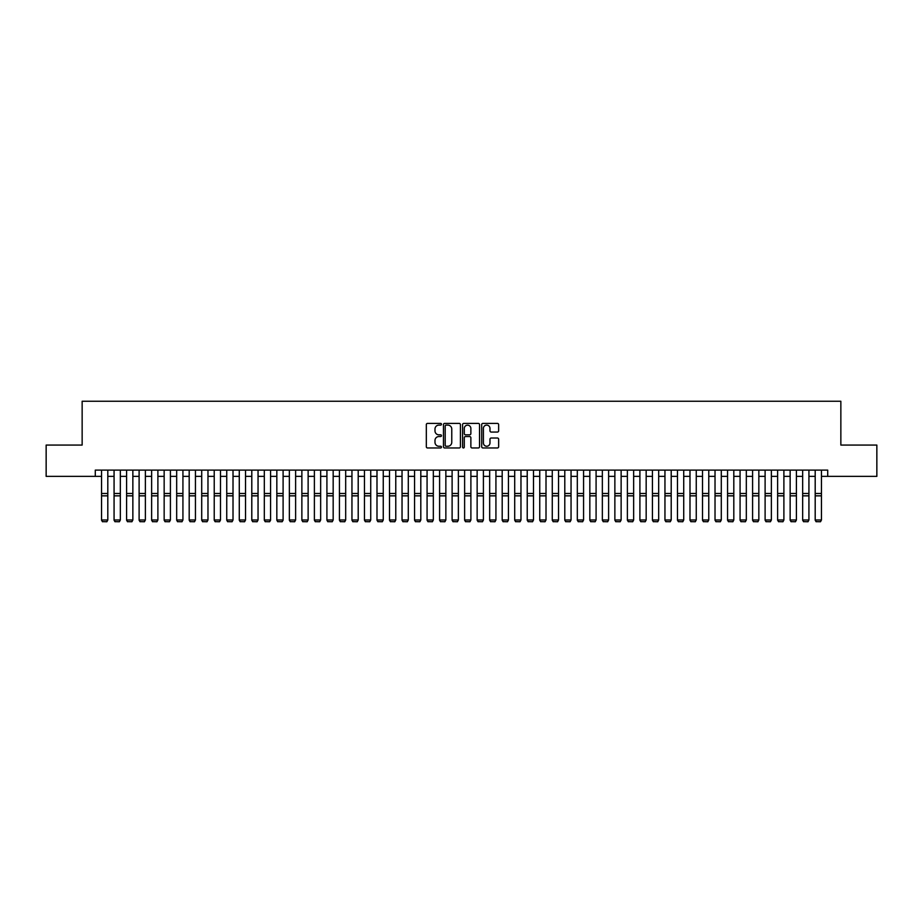 <?xml version="1.0" encoding="UTF-8"?>
<svg xmlns="http://www.w3.org/2000/svg" width="923" height="923" viewBox="0 0 923 923"><rect width="100%" height="100%" fill="white"/><g stroke="black" fill="none" stroke-linecap="round" stroke-linejoin="round"><path stroke-width="1.38" d="M441.471 424.257A0.865 0.865 0 0 0 440.606 423.392L427.557 423.392A1.235 1.235 0 0 0 426.322 424.615L426.322 446.744A1.235 1.235 0 0 0 427.557 447.967L440.606 447.967A0.865 0.865 0 0 0 441.471 447.113A0.865 0.865 0 0 0 440.606 446.247L438.921 446.247A3.934 3.934 0 0 1 434.987 442.313L434.987 440.479A3.934 3.934 0 0 1 438.921 436.544L440.606 436.544A0.865 0.865 0 0 0 441.471 435.679A0.865 0.865 0 0 0 440.606 434.825L438.921 434.825A3.934 3.934 0 0 1 434.987 430.891L434.987 429.045A3.934 3.934 0 0 1 438.921 425.111L440.606 425.111A0.865 0.865 0 0 0 441.471 424.257M497.416 432.056A1.235 1.235 0 0 0 498.639 430.822L498.639 424.615A1.235 1.235 0 0 0 497.416 423.392L482.914 423.392A1.235 1.235 0 0 0 481.691 424.615L481.691 446.744A1.235 1.235 0 0 0 482.914 447.967L497.416 447.967A1.235 1.235 0 0 0 498.639 446.744L498.639 439.244A1.235 1.235 0 0 0 497.416 438.01L491.209 438.01A1.235 1.235 0 0 0 489.975 439.244L489.975 442.959A3.288 3.288 0 0 1 486.698 446.247A3.288 3.288 0 0 1 483.41 442.959L483.41 428.399A3.288 3.288 0 0 1 486.698 425.111A3.288 3.288 0 0 1 489.975 428.399L489.975 430.822A1.235 1.235 0 0 0 491.209 432.056L497.416 432.056M95.288 476.372L46.15 476.372L46.15 445.071L82.147 445.071L82.147 401.251L840.853 401.251L840.853 445.071L876.85 445.071L876.85 476.372L827.712 476.372L827.712 470.107L95.288 470.107L95.288 476.372L101.553 476.372M460.427 424.615A1.235 1.235 0 0 0 459.192 423.392L444.69 423.392A1.235 1.235 0 0 0 443.467 424.615L443.467 446.744A1.235 1.235 0 0 0 444.69 447.967L459.192 447.967A1.235 1.235 0 0 0 460.427 446.744L460.427 424.615M463.808 423.392L478.31 423.392A1.235 1.235 0 0 1 479.533 424.615L479.533 446.744A1.235 1.235 0 0 1 478.31 447.967L472.103 447.967A1.235 1.235 0 0 1 470.868 446.744L470.868 437.767A1.235 1.235 0 0 0 469.645 436.544L465.527 436.544A1.235 1.235 0 0 0 464.292 437.767L464.292 447.113A0.865 0.865 0 0 1 463.438 447.967A0.865 0.865 0 0 1 462.573 447.113L462.573 424.615A1.235 1.235 0 0 1 463.808 423.392M107.806 476.372L114.071 476.372M120.336 476.372L126.589 476.372M132.854 476.372L139.108 476.372M145.373 476.372L151.626 476.372M157.891 476.372L164.156 476.372M170.409 476.372L176.674 476.372M182.927 476.372L189.192 476.372M195.445 476.372L201.71 476.372M207.975 476.372L214.228 476.372M220.493 476.372L226.746 476.372M233.011 476.372L239.276 476.372M245.53 476.372L251.794 476.372M258.048 476.372L264.313 476.372M270.566 476.372L276.831 476.372M283.096 476.372L289.349 476.372M295.614 476.372L301.867 476.372M308.132 476.372L314.385 476.372M320.65 476.372L326.915 476.372M333.168 476.372L339.433 476.372M345.687 476.372L351.951 476.372M358.205 476.372L364.47 476.372M370.734 476.372L376.988 476.372M383.253 476.372L389.506 476.372M395.771 476.372L402.036 476.372M408.289 476.372L414.554 476.372M420.807 476.372L427.072 476.372M433.325 476.372L439.59 476.372M445.855 476.372L452.108 476.372M458.373 476.372L464.627 476.372M470.892 476.372L477.145 476.372M483.41 476.372L489.675 476.372M495.928 476.372L502.193 476.372M508.446 476.372L514.711 476.372M520.964 476.372L527.229 476.372M533.494 476.372L539.747 476.372M546.012 476.372L552.266 476.372M558.53 476.372L564.795 476.372M571.049 476.372L577.313 476.372M583.567 476.372L589.832 476.372M596.085 476.372L602.35 476.372M608.615 476.372L614.868 476.372M621.133 476.372L627.386 476.372M633.651 476.372L639.904 476.372M646.169 476.372L652.434 476.372M658.687 476.372L664.952 476.372M671.206 476.372L677.47 476.372M683.724 476.372L689.989 476.372M696.254 476.372L702.507 476.372M708.772 476.372L715.025 476.372M721.29 476.372L727.555 476.372M733.808 476.372L740.073 476.372M746.326 476.372L752.591 476.372M758.844 476.372L765.109 476.372M771.374 476.372L777.628 476.372M783.892 476.372L790.146 476.372M796.411 476.372L802.664 476.372M808.929 476.372L815.194 476.372M821.447 476.372L827.712 476.372M446.051 425.111A0.865 0.865 0 0 0 445.186 425.976L445.186 445.394A0.865 0.865 0 0 0 446.051 446.247L447.828 446.247A3.934 3.934 0 0 0 451.762 442.313L451.762 429.045A3.934 3.934 0 0 0 447.828 425.111L446.051 425.111M470.868 428.457A3.288 3.288 0 0 0 467.58 425.168A3.288 3.288 0 0 0 464.292 428.457L464.292 433.591A1.235 1.235 0 0 0 465.527 434.825L469.645 434.825A1.235 1.235 0 0 0 470.868 433.591L470.868 428.457M101.553 520.191L102.488 521.749L101.553 519.972L107.806 519.972L106.872 521.749L102.488 521.657L106.872 521.749M107.806 470.107L107.806 519.972L106.872 521.657M101.553 470.107L101.553 519.972L102.488 521.657M114.071 520.191L115.006 521.749L114.071 519.972L120.336 519.972L119.39 521.749L115.006 521.657L119.39 521.749M126.589 520.191L127.536 521.749L126.589 519.972L132.854 519.972L131.908 521.749L127.536 521.657L131.908 521.749M139.108 520.191L140.054 521.749L139.108 519.972L145.373 519.972L144.426 521.749L140.054 521.657L144.426 521.749M151.626 520.191L152.572 521.749L151.626 519.972L157.891 519.972L156.956 521.749L152.572 521.657L156.956 521.749M120.336 470.107L120.336 519.972L119.39 521.657M114.071 470.107L114.071 519.972L115.006 521.657M132.854 470.107L132.854 519.972L131.908 521.657M126.589 470.107L126.589 519.972L127.536 521.657M145.373 470.107L145.373 519.972L144.426 521.657M139.108 470.107L139.108 519.972L140.054 521.657M157.891 470.107L157.891 519.972L156.956 521.657M151.626 470.107L151.626 519.972L152.572 521.657M164.156 520.191L165.09 521.749L164.156 519.972L170.409 519.972L169.474 521.749L165.09 521.657L169.474 521.749M170.409 470.107L170.409 519.972L169.474 521.657M164.156 470.107L164.156 519.972L165.09 521.657M176.674 520.191L177.608 521.749L176.674 519.972L182.927 519.972L181.993 521.749L177.608 521.657L181.993 521.749M182.927 470.107L182.927 519.972L181.993 521.657M176.674 470.107L176.674 519.972L177.608 521.657M189.192 520.191L190.126 521.749L189.192 519.972L195.445 519.972L194.511 521.749L190.126 521.657L194.511 521.749M195.445 470.107L195.445 519.972L194.511 521.657M189.192 470.107L189.192 519.972L190.126 521.657M201.71 520.191L202.645 521.749L201.71 519.972L207.975 519.972L207.029 521.749L202.645 521.657L207.029 521.749M207.975 470.107L207.975 519.972L207.029 521.657M201.71 470.107L201.71 519.972L202.645 521.657M214.228 520.191L215.174 521.749L214.228 519.972L220.493 519.972L219.547 521.749L215.174 521.657L219.547 521.749M220.493 470.107L220.493 519.972L219.547 521.657M214.228 470.107L214.228 519.972L215.174 521.657M226.746 520.191L227.693 521.749L226.746 519.972L233.011 519.972L232.077 521.749L227.693 521.657L232.077 521.749M233.011 470.107L233.011 519.972L232.077 521.657M226.746 470.107L226.746 519.972L227.693 521.657M239.276 520.191L240.211 521.749L239.276 519.972L245.53 519.972L244.595 521.749L240.211 521.657L244.595 521.749M245.53 470.107L245.53 519.972L244.595 521.657M239.276 470.107L239.276 519.972L240.211 521.657M251.794 520.191L252.729 521.749L251.794 519.972L258.048 519.972L257.113 521.749L252.729 521.657L257.113 521.749M258.048 470.107L258.048 519.972L257.113 521.657M251.794 470.107L251.794 519.972L252.729 521.657M270.566 470.107L270.566 520.191L269.631 521.749L265.247 521.657L269.631 521.749M264.313 520.191L265.247 521.749L264.313 519.972L270.566 519.972L269.631 521.657M264.313 470.107L264.313 519.972L265.247 521.657M283.096 470.107L283.096 520.191L282.15 521.749L277.765 521.657L282.15 521.749M276.831 520.191L277.765 521.749L276.831 519.972L283.096 519.972L282.15 521.657M276.831 470.107L276.831 519.972L277.765 521.657M289.349 520.191L290.295 521.749L289.349 519.972L295.614 519.972L294.668 521.749L290.295 521.657L294.668 521.749M295.614 470.107L295.614 519.972L294.668 521.657M289.349 470.107L289.349 519.972L290.295 521.657M301.867 520.191L302.813 521.749L301.867 519.972L308.132 519.972L307.186 521.749L302.813 521.657L307.186 521.749M308.132 470.107L308.132 519.972L307.186 521.657M301.867 470.107L301.867 519.972L302.813 521.657M314.385 520.191L315.331 521.749L314.385 519.972L320.65 519.972L319.716 521.749L315.331 521.657L319.716 521.749M320.65 470.107L320.65 519.972L319.716 521.657M314.385 470.107L314.385 519.972L315.331 521.657M326.915 520.191L327.85 521.749L326.915 519.972L333.168 519.972L332.234 521.749L327.85 521.657L332.234 521.749M333.168 470.107L333.168 519.972L332.234 521.657M326.915 470.107L326.915 519.972L327.85 521.657M339.433 520.191L340.368 521.749L339.433 519.972L345.687 519.972L344.752 521.749L340.368 521.657L344.752 521.749M345.687 470.107L345.687 519.972L344.752 521.657M339.433 470.107L339.433 519.972L340.368 521.657M351.951 520.191L352.886 521.749L351.951 519.972L358.205 519.972L357.27 521.749L352.886 521.657L357.27 521.749M358.205 470.107L358.205 519.972L357.27 521.657M351.951 470.107L351.951 519.972L352.886 521.657M364.47 520.191L365.404 521.749L364.47 519.972L370.734 519.972L369.788 521.749L365.404 521.657L369.788 521.749M370.734 470.107L370.734 519.972L369.788 521.657M364.47 470.107L364.47 519.972L365.404 521.657M376.988 520.191L377.934 521.749L376.988 519.972L383.253 519.972L382.307 521.749L377.934 521.657L382.307 521.749M383.253 470.107L383.253 519.972L382.307 521.657M376.988 470.107L376.988 519.972L377.934 521.657M389.506 520.191L390.452 521.749L389.506 519.972L395.771 519.972L394.836 521.749L390.452 521.657L394.836 521.749M402.036 520.191L402.97 521.749L402.036 519.972L408.289 519.972L407.355 521.749L402.97 521.657L407.355 521.749M414.554 520.191L415.488 521.749L414.554 519.972L420.807 519.972L419.873 521.749L415.488 521.657L419.873 521.749M395.771 470.107L395.771 519.972L394.836 521.657M389.506 470.107L389.506 519.972L390.452 521.657M408.289 470.107L408.289 519.972L407.355 521.657M402.036 470.107L402.036 519.972L402.97 521.657M420.807 470.107L420.807 519.972L419.873 521.657M414.554 470.107L414.554 519.972L415.488 521.657M427.072 520.191L428.007 521.749L427.072 519.972L433.325 519.972L432.391 521.749L428.007 521.657L432.391 521.749M433.325 470.107L433.325 519.972L432.391 521.657M427.072 470.107L427.072 519.972L428.007 521.657M439.59 520.191L440.525 521.749L439.59 519.972L445.855 519.972L444.909 521.749L440.525 521.657L444.909 521.749M445.855 470.107L445.855 519.972L444.909 521.657M439.59 470.107L439.59 519.972L440.525 521.657M452.108 520.191L453.055 521.749L452.108 519.972L458.373 519.972L457.427 521.749L453.055 521.657L457.427 521.749M458.373 470.107L458.373 519.972L457.427 521.657M452.108 470.107L452.108 519.972L453.055 521.657M464.627 520.191L465.573 521.749L464.627 519.972L470.892 519.972L469.945 521.749L465.573 521.657L469.945 521.749M470.892 470.107L470.892 519.972L469.945 521.657M464.627 470.107L464.627 519.972L465.573 521.657M477.145 520.191L478.091 521.749L477.145 519.972L483.41 519.972L482.475 521.749L478.091 521.657L482.475 521.749M489.675 520.191L490.609 521.749L489.675 519.972L495.928 519.972L494.993 521.749L490.609 521.657L494.993 521.749M502.193 520.191L503.127 521.749L502.193 519.972L508.446 519.972L507.512 521.749L503.127 521.657L507.512 521.749M483.41 470.107L483.41 519.972L482.475 521.657M477.145 470.107L477.145 519.972L478.091 521.657M495.928 470.107L495.928 519.972L494.993 521.657M489.675 470.107L489.675 519.972L490.609 521.657M508.446 470.107L508.446 519.972L507.512 521.657M502.193 470.107L502.193 519.972L503.127 521.657M514.711 520.191L515.645 521.749L514.711 519.972L520.964 519.972L520.03 521.749L515.645 521.657L520.03 521.749M520.964 470.107L520.964 519.972L520.03 521.657M514.711 470.107L514.711 519.972L515.645 521.657M527.229 520.191L528.164 521.749L527.229 519.972L533.494 519.972L532.548 521.749L528.164 521.657L532.548 521.749M533.494 470.107L533.494 519.972L532.548 521.657M527.229 470.107L527.229 519.972L528.164 521.657M539.747 520.191L540.693 521.749L539.747 519.972L546.012 519.972L545.066 521.749L540.693 521.657L545.066 521.749M546.012 470.107L546.012 519.972L545.066 521.657M539.747 470.107L539.747 519.972L540.693 521.657M552.266 520.191L553.212 521.749L552.266 519.972L558.53 519.972L557.596 521.749L553.212 521.657L557.596 521.749M558.53 470.107L558.53 519.972L557.596 521.657M552.266 470.107L552.266 519.972L553.212 521.657M564.795 520.191L565.73 521.749L564.795 519.972L571.049 519.972L570.114 521.749L565.73 521.657L570.114 521.749M571.049 470.107L571.049 519.972L570.114 521.657M564.795 470.107L564.795 519.972L565.73 521.657M577.313 520.191L578.248 521.749L577.313 519.972L583.567 519.972L582.632 521.749L578.248 521.657L582.632 521.749M583.567 470.107L583.567 519.972L582.632 521.657M577.313 470.107L577.313 519.972L578.248 521.657M589.832 520.191L590.766 521.749L589.832 519.972L596.085 519.972L595.15 521.749L590.766 521.657L595.15 521.749M596.085 470.107L596.085 519.972L595.15 521.657M589.832 470.107L589.832 519.972L590.766 521.657M602.35 520.191L603.284 521.749L602.35 519.972L608.615 519.972L607.669 521.749L603.284 521.657L607.669 521.749M608.615 470.107L608.615 519.972L607.669 521.657M602.35 470.107L602.35 519.972L603.284 521.657M614.868 520.191L615.814 521.749L614.868 519.972L621.133 519.972L620.187 521.749L615.814 521.657L620.187 521.749M621.133 470.107L621.133 519.972L620.187 521.657M614.868 470.107L614.868 519.972L615.814 521.657M627.386 520.191L628.332 521.749L627.386 519.972L633.651 519.972L632.705 521.749L628.332 521.657L632.705 521.749M633.651 470.107L633.651 519.972L632.705 521.657M627.386 470.107L627.386 519.972L628.332 521.657M639.904 520.191L640.85 521.749L639.904 519.972L646.169 519.972L645.235 521.749L640.85 521.657L645.235 521.749M646.169 470.107L646.169 519.972L645.235 521.657M639.904 470.107L639.904 519.972L640.85 521.657M652.434 520.191L653.369 521.749L652.434 519.972L658.687 519.972L657.753 521.749L653.369 521.657L657.753 521.749M658.687 470.107L658.687 519.972L657.753 521.657M652.434 470.107L652.434 519.972L653.369 521.657M664.952 520.191L665.887 521.749L664.952 519.972L671.206 519.972L670.271 521.749L665.887 521.657L670.271 521.749M671.206 470.107L671.206 519.972L670.271 521.657M664.952 470.107L664.952 519.972L665.887 521.657M677.47 520.191L678.405 521.749L677.47 519.972L683.724 519.972L682.789 521.749L678.405 521.657L682.789 521.749M683.724 470.107L683.724 519.972L682.789 521.657M677.47 470.107L677.47 519.972L678.405 521.657M689.989 520.191L690.923 521.749L689.989 519.972L696.254 519.972L695.307 521.749L690.923 521.657L695.307 521.749M696.254 470.107L696.254 519.972L695.307 521.657M689.989 470.107L689.989 519.972L690.923 521.657M702.507 520.191L703.453 521.749L702.507 519.972L708.772 519.972L707.826 521.749L703.453 521.657L707.826 521.749M708.772 470.107L708.772 519.972L707.826 521.657M702.507 470.107L702.507 519.972L703.453 521.657M715.025 520.191L715.971 521.749L715.025 519.972L721.29 519.972L720.355 521.749L715.971 521.657L720.355 521.749M721.29 470.107L721.29 519.972L720.355 521.657M715.025 470.107L715.025 519.972L715.971 521.657M727.555 520.191L728.489 521.749L727.555 519.972L733.808 519.972L732.874 521.749L728.489 521.657L732.874 521.749M733.808 470.107L733.808 519.972L732.874 521.657M727.555 470.107L727.555 519.972L728.489 521.657M740.073 520.191L741.007 521.749L740.073 519.972L746.326 519.972L745.392 521.749L741.007 521.657L745.392 521.749M746.326 470.107L746.326 519.972L745.392 521.657M740.073 470.107L740.073 519.972L741.007 521.657M752.591 520.191L753.526 521.749L752.591 519.972L758.844 519.972L757.91 521.749L753.526 521.657L757.91 521.749M758.844 470.107L758.844 519.972L757.91 521.657M752.591 470.107L752.591 519.972L753.526 521.657M765.109 520.191L766.044 521.749L765.109 519.972L771.374 519.972L770.428 521.749L766.044 521.657L770.428 521.749M771.374 470.107L771.374 519.972L770.428 521.657M765.109 470.107L765.109 519.972L766.044 521.657M777.628 520.191L778.574 521.749L777.628 519.972L783.892 519.972L782.946 521.749L778.574 521.657L782.946 521.749M783.892 470.107L783.892 519.972L782.946 521.657M777.628 470.107L777.628 519.972L778.574 521.657M790.146 520.191L791.092 521.749L790.146 519.972L796.411 519.972L795.464 521.749L791.092 521.657L795.464 521.749M796.411 470.107L796.411 519.972L795.464 521.657M790.146 470.107L790.146 519.972L791.092 521.657M802.664 520.191L803.61 521.749L802.664 519.972L808.929 519.972L807.994 521.749L803.61 521.657L807.994 521.749M808.929 470.107L808.929 519.972L807.994 521.657M802.664 470.107L802.664 519.972L803.61 521.657M815.194 520.191L816.128 521.749L815.194 519.972L821.447 519.972L820.512 521.749L816.128 521.657L820.512 521.749M821.447 470.107L821.447 519.972L820.512 521.657M815.194 470.107L815.194 519.972L816.128 521.657M107.806 493.482L101.553 493.482M107.806 495.847L101.553 495.847M120.336 493.482L114.071 493.482M120.336 495.847L114.071 495.847M132.854 493.482L126.589 493.482M132.854 495.847L126.589 495.847M145.373 493.482L139.108 493.482M145.373 495.847L139.108 495.847M157.891 493.482L151.626 493.482M157.891 495.847L151.626 495.847M170.409 493.482L164.156 493.482M170.409 495.847L164.156 495.847M182.927 493.482L176.674 493.482M182.927 495.847L176.674 495.847M195.445 493.482L189.192 493.482M195.445 495.847L189.192 495.847M207.975 493.482L201.71 493.482M207.975 495.847L201.71 495.847M220.493 493.482L214.228 493.482M220.493 495.847L214.228 495.847M233.011 493.482L226.746 493.482M233.011 495.847L226.746 495.847M245.53 493.482L239.276 493.482M245.53 495.847L239.276 495.847M258.048 493.482L251.794 493.482M258.048 495.847L251.794 495.847M270.566 493.482L264.313 493.482M270.566 495.847L264.313 495.847M283.096 493.482L276.831 493.482M283.096 495.847L276.831 495.847M295.614 493.482L289.349 493.482M295.614 495.847L289.349 495.847M308.132 493.482L301.867 493.482M308.132 495.847L301.867 495.847M320.65 493.482L314.385 493.482M320.65 495.847L314.385 495.847M333.168 493.482L326.915 493.482M333.168 495.847L326.915 495.847M345.687 493.482L339.433 493.482M345.687 495.847L339.433 495.847M358.205 493.482L351.951 493.482M358.205 495.847L351.951 495.847M370.734 493.482L364.47 493.482M370.734 495.847L364.47 495.847M383.253 493.482L376.988 493.482M383.253 495.847L376.988 495.847M395.771 493.482L389.506 493.482M395.771 495.847L389.506 495.847M408.289 493.482L402.036 493.482M408.289 495.847L402.036 495.847M420.807 493.482L414.554 493.482M420.807 495.847L414.554 495.847M433.325 493.482L427.072 493.482M433.325 495.847L427.072 495.847M445.855 493.482L439.59 493.482M445.855 495.847L439.59 495.847M458.373 493.482L452.108 493.482M458.373 495.847L452.108 495.847M470.892 493.482L464.627 493.482M470.892 495.847L464.627 495.847M483.41 493.482L477.145 493.482M483.41 495.847L477.145 495.847M495.928 493.482L489.675 493.482M495.928 495.847L489.675 495.847M508.446 493.482L502.193 493.482M508.446 495.847L502.193 495.847M520.964 493.482L514.711 493.482M520.964 495.847L514.711 495.847M533.494 493.482L527.229 493.482M533.494 495.847L527.229 495.847M546.012 493.482L539.747 493.482M546.012 495.847L539.747 495.847M558.53 493.482L552.266 493.482M558.53 495.847L552.266 495.847M571.049 493.482L564.795 493.482M571.049 495.847L564.795 495.847M583.567 493.482L577.313 493.482M583.567 495.847L577.313 495.847M596.085 493.482L589.832 493.482M596.085 495.847L589.832 495.847M608.615 493.482L602.35 493.482M608.615 495.847L602.35 495.847M621.133 493.482L614.868 493.482M621.133 495.847L614.868 495.847M633.651 493.482L627.386 493.482M633.651 495.847L627.386 495.847M646.169 493.482L639.904 493.482M646.169 495.847L639.904 495.847M658.687 493.482L652.434 493.482M658.687 495.847L652.434 495.847M671.206 493.482L664.952 493.482M671.206 495.847L664.952 495.847M683.724 493.482L677.47 493.482M683.724 495.847L677.47 495.847M696.254 493.482L689.989 493.482M696.254 495.847L689.989 495.847M708.772 493.482L702.507 493.482M708.772 495.847L702.507 495.847M721.29 493.482L715.025 493.482M721.29 495.847L715.025 495.847M733.808 493.482L727.555 493.482M733.808 495.847L727.555 495.847M746.326 493.482L740.073 493.482M746.326 495.847L740.073 495.847M758.844 493.482L752.591 493.482M758.844 495.847L752.591 495.847M771.374 493.482L765.109 493.482M771.374 495.847L765.109 495.847M783.892 493.482L777.628 493.482M783.892 495.847L777.628 495.847M796.411 493.482L790.146 493.482M796.411 495.847L790.146 495.847M808.929 493.482L802.664 493.482M808.929 495.847L802.664 495.847M821.447 493.482L815.194 493.482M821.447 495.847L815.194 495.847"/></g></svg>
